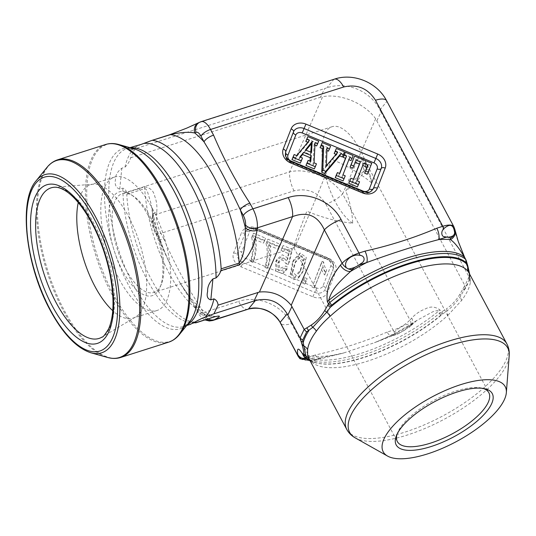 <?xml version="1.0" encoding="UTF-8"?>
<svg xmlns="http://www.w3.org/2000/svg" width="536" height="536" viewBox="0 0 536 536"><rect width="100%" height="100%" fill="white"/><g stroke="black" fill="none" stroke-linecap="round" stroke-linejoin="round"><path stroke-width="0.4" stroke-dasharray="2.68 2.01" d="M309.46 359.468A8.643 8.033 -33 0 0 309.138 358.919L309.46 359.468A90.765 33.366 151.9 0 0 367.274 361.251A90.765 33.366 151.9 0 0 447.902 315.302A8.643 4.623 -132.6 0 1 446.749 311.115C452.237 306.907 456.893 301.855 460.732 295.959L468.591 281.635M469.663 274.197L469.536 278.472L468.605 281.594L469.663 277.266L469.583 274.05M310.13 360.822A93.82 34.492 151.9 0 0 316.488 362.986A93.82 34.492 151.9 0 0 440.297 315.657L446.749 311.115A4.322 3.022 56.6 0 0 446.535 308.669L439.688 313.218A95.086 34.961 -28.1 0 1 303.986 356.514L303.644 355.924M441.048 315.114A4.322 3.062 59.5 0 0 441.088 312.079L439.915 309.888C435.071 306.438 430.127 306.163 425.102 309.051C420.204 310.84 415.742 313.841 411.715 318.069L409.96 319.972L342.651 193.911L375.656 118.771L464.833 285.46L459.982 294.083C456.257 300.361 451.774 305.225 446.535 308.669M465.275 288.234L464.833 285.46M376.875 120.727L381.016 112.071L468.973 276.804L469.174 280.08M381.016 112.071L379.89 109.914C370.651 90.979 346.544 80.929 326.906 87.824L324.628 88.567L320.495 97.224L322.672 96.681L289.668 171.822L156.512 214.306L156.767 211.78A8.643 5.668 5.7 0 0 152.432 216.042M416.82 320.441L409.919 326.665L410.864 324.937C409.464 321.928 397.967 327.911 394.402 332.092L392.982 334.632L393.632 335.107L395.843 334.712L398.529 333.647L410.087 326.478A8.643 5.528 -137.3 0 1 409.986 326.598A8.643 5.528 -137.3 0 1 407.414 327.831L409.169 325.928L416.767 320.474L432.626 311.851L435.132 310.927L437.919 310.625L439.688 313.218A4.322 1.943 50.4 0 1 440.297 315.657M411.715 318.069A8.643 5.528 -137.3 0 1 411.789 324.642M411.735 324.695A8.643 5.528 -137.3 0 1 409.169 325.928A103.729 38.136 -28.1 0 1 393.022 334.833L399.019 332.923A8.643 3.591 72.3 0 1 398.529 333.647M394.402 332.092A8.643 3.591 72.3 0 1 393.163 330.156L387.166 332.072A8.643 3.591 -107.7 0 0 391.809 335.992M395.816 334.719L391.863 335.978A8.643 3.591 -107.7 0 0 393.022 334.833L374.537 342.645M309.091 360.413L314.692 360.386L316.421 359.911L315.148 359.422L304.602 358.463L299.966 358.738M387.166 332.072C364.252 341.787 340.3 349.432 315.322 354.993A8.643 3.591 -107.7 0 0 319.965 358.912M316.072 360.159L320.019 358.899A8.643 3.591 -107.7 0 0 321.178 357.753L343.556 352.976M306.217 358.664A8.643 7.986 -10.8 0 0 309.265 357.8L309.507 359.066A8.643 3.176 151.9 0 0 315.181 359.669L321.178 357.753A103.729 38.136 -28.1 0 1 309.265 357.8L302.693 353.371M379.89 109.914L386.845 101.445L454.153 227.505L454.394 228.772A8.643 7.986 169.2 0 1 455.138 230.882M465.503 259.21L465.965 260.014A4.322 3.511 162.9 0 1 466.226 260.61M150.408 217.1A51.865 21.554 72.3 0 1 161.403 284.026A51.865 21.554 72.3 0 1 153.765 292.475A51.865 21.554 72.3 0 1 117.464 249.615A51.865 21.554 72.3 0 1 122.235 193.657A51.865 21.554 72.3 0 1 133.357 196.122A51.865 21.554 72.3 0 1 150.408 217.1M352.728 223.21A51.865 21.554 72.3 0 1 324.24 171.098A51.865 21.554 72.3 0 1 332.092 126.704A51.865 21.554 72.3 0 1 360.266 150.154A51.865 21.554 72.3 0 1 371.877 183.138C369.673 175.105 366.276 166.582 361.673 157.564C361.86 160.8 362.705 165.249 364.212 170.897C357.385 176.377 351.221 183.057 345.72 190.943C349.787 201.127 352.125 211.881 352.728 223.21C338.31 221.857 323.02 217.851 306.86 211.197C298.123 233.656 293.782 245.83 293.842 247.726L293.922 247.759C294.947 248.778 316.541 198.153 331.677 159.272C347.77 166.066 361.17 174.019 371.877 183.138M304.562 277.554L303.282 280.837L305.875 281.923L307.161 278.64L304.562 277.554L303.282 280.837M298.907 276.65L303.269 270.66L306.317 257.434L300.18 253.032L293.654 259.806L290.834 274.358L294.298 277.527L298.907 276.65L297.875 278.814L302.237 272.824L305.286 259.598L299.148 255.196L292.623 261.97L289.802 276.522L293.259 279.692L297.875 278.814M323.67 261.943L322.203 261.327L312.997 284.884L315.275 285.835L322.444 267.484L325.654 272.851L326.739 270.07C324.736 267.25 323.711 264.536 323.67 261.943L322.639 264.107L321.165 263.491L322.203 261.327M268.342 266.271C270.801 258.915 271.29 251.216 269.809 243.17L278.908 246.962L279.986 244.195L267.966 239.183L267.089 241.421C268.891 248.114 268.529 256.067 265.997 265.293L268.342 266.271L267.31 268.435C269.762 261.079 270.251 253.374 268.777 245.334L269.809 243.17M287.993 258.091L282.351 254.774L276.697 259.458L276.71 269.199L284.234 271.276L287.919 267.283L285.628 266.03L279.598 268.57L278.948 260.891L283.631 257.655L287.169 261.635L289.447 262.171L292.361 249.367L283.122 245.515L282.043 248.269L289.46 251.364L287.993 258.091L286.961 260.255L281.32 256.938L275.665 261.615L275.678 271.363L283.202 273.44L286.887 269.447L287.919 267.283M253.917 260.255C256.369 252.898 256.858 245.2 255.384 237.153L264.476 240.945L265.555 238.178L253.535 233.167L252.664 235.405C254.466 242.098 254.098 250.051 251.572 259.277L253.917 260.255L252.878 262.419C255.337 255.062 255.826 247.364 254.345 239.317L255.384 237.153M339.576 173.476L338.705 175.708L336.407 174.749M351.02 160.586L352.159 157.685L344.347 154.428M343.08 180.913L344.219 178.006L341.908 177.048L348.876 159.695M307.101 162.535L309.741 163.634L309.942 161.122M300.455 157.169L298.894 159.112L301.473 160.19L300.334 163.091M293.105 156.7L295.671 157.765L308.388 142.489L307.818 142.248M306.833 138.784L317.687 143.306L316.655 145.933M314.934 145.216L314.022 144.834L313.037 165.008L315.423 165.999L314.284 168.907M328.421 151.165L329.553 148.258L321.178 144.767M336.045 154.341L336.635 154.589L325.272 167.989L325.962 150.14L326.9 150.529M342.31 156.954L343.449 154.053L335.295 150.65M353.452 179.265L352.581 181.496L349.861 180.364M352.688 168.183L355.167 162.314M367.26 174.254L370.711 165.416L353.512 158.247M357.412 186.89L358.55 183.982L355.783 182.83L362.751 165.477M192.92 323.201L190.38 324.347M133.631 146.469L130.657 149.718L133.792 148.713C135.441 148.371 135.776 148.512 134.791 149.129L130.657 157.785C129.685 161.256 127.782 164.391 124.962 167.192L121.826 168.197C117.491 171.487 115.374 175.279 115.488 179.56C114.469 184.438 115.883 187.634 119.729 189.154L122.865 188.156C124.928 188.779 126.128 190.287 126.469 192.665L126.751 194.367L144.727 188.632L146.02 189.114L147.44 191.553L150.911 203.157L153.537 219.351L153.289 221.877A8.643 3.591 -107.7 0 0 155.48 231.391L158.515 237.059L168.123 259.987M130.657 157.785L320.495 97.224M133.558 151.206L135.112 148.794L324.628 88.567M194.454 322.706A95.086 39.51 72.3 0 1 188.203 320.809A95.086 39.51 72.3 0 1 126.751 194.367M315.322 354.993L309.332 356.902L291.51 323.536A17.286 6.358 -28.1 0 1 280.415 323.054M247.893 309.265A17.286 7.182 72.3 0 1 238.527 301.446L203.285 312.689L200.25 307.014A8.643 3.176 -28.1 0 1 194.715 306.8M294.063 190.843A17.286 7.182 72.3 0 1 289.668 171.822C307.972 167.654 332.079 177.704 342.651 193.911A17.286 6.358 -28.1 0 1 325.855 204.095C318.203 192.143 307.604 187.727 294.063 190.843L160.907 233.328A17.286 7.182 72.3 0 1 156.512 214.306A8.643 5.668 5.7 0 0 152.184 218.574A8.643 5.668 5.7 0 0 153.289 221.877M375.656 118.771C364.748 103.327 340.641 93.277 322.672 96.681M386.603 100.755A17.286 6.358 151.9 0 1 386.845 101.445C377.532 82.598 353.432 72.548 333.861 79.355A17.286 7.182 72.3 0 1 334.31 79.174M343.804 352.923L374.068 342.839M304.83 357.566A4.322 3.98 130.9 0 1 303.986 356.514L302.679 353.365C308.924 357.405 326.357 357.559 343.569 353.03M208.122 318.913A8.643 7.846 -116.9 0 1 204.035 313.929L213.475 316.2L214.125 316.776L195.345 322.833M168.25 260.288L179.466 281.97M179.58 282.164L194.829 305.078L197.858 310.753A8.643 3.591 -107.7 0 0 202.775 314.565L204.035 313.929A103.729 43.108 72.3 0 1 194.829 305.078A8.643 3.176 -28.1 0 0 194.695 306.76L199.245 314.9L202.963 318.752L204.946 319.932M152.043 140.378L169.637 134.77C183.614 129.618 193.556 125.525 199.446 122.476A8.643 7.846 63.1 0 0 198.387 122.912M200.25 307.014C186.005 285.098 173.899 262.432 163.936 239.002A8.643 3.176 -28.1 0 1 158.401 238.781M168.016 259.88L158.381 238.741A8.643 3.176 -28.1 0 1 158.515 237.059A103.729 43.108 72.3 0 1 153.537 219.351A8.643 5.668 5.7 0 1 152.425 216.102L152.177 218.628C151.849 223.579 152.901 228.396 155.346 233.073A8.643 3.176 -28.1 0 1 155.48 231.391M310.706 152.157L310.485 154.656L304.435 152.137L305.982 150.187M305.473 149.973L304.435 152.137M310.485 154.656L311.517 152.492M310.78 161.47L309.741 163.634M299.925 156.948L298.894 159.112M302.505 158.026L301.473 160.19M296.703 155.601L295.671 157.765M309.419 140.325L308.388 142.489M318.719 141.149L317.687 143.306M315.054 142.67L314.022 144.834M314.076 162.844L313.037 165.008M316.454 163.842L315.423 165.999M329.553 148.258L330.591 146.094M325.962 150.14L327 147.976M325.272 167.989L326.31 165.825M336.635 154.589L337.667 152.425M343.449 154.053L344.481 151.889M338.705 175.708L339.737 173.543M352.159 157.685L353.19 155.52M348.715 159.627L349.747 157.463M341.908 177.048L342.946 174.883M345.251 175.841L344.219 178.006M352.581 181.496L353.613 179.332M355.006 162.247L356.038 160.083M370.711 165.416L371.75 163.252M362.591 165.41L363.622 163.246M355.783 182.83L356.815 180.666M358.55 183.982L359.582 181.818M268.777 245.334L277.869 249.126L278.908 246.962M277.869 249.126L279.986 244.195M278.955 246.359L266.935 241.347L267.966 239.183M266.935 241.347L266.057 243.585L267.089 241.421M266.057 243.585C267.859 250.279 267.491 258.231 264.965 267.457L265.997 265.293M264.965 267.457L267.31 268.435M286.887 269.447L284.596 268.194L285.628 266.03M284.596 268.194L278.566 270.734L277.909 263.055L282.599 259.819L286.137 263.792L287.169 261.635M286.137 263.792L288.415 264.335L289.447 262.171M288.415 264.335L291.323 251.531L292.361 249.367M291.323 251.531L282.09 247.679L283.122 245.515M282.09 247.679L281.011 250.433L282.043 248.269M281.011 250.433L288.422 253.528L289.46 251.364M288.422 253.528L286.961 260.255M321.165 263.491L312.997 284.884M311.959 287.048L314.243 288L315.275 285.835M314.243 288L322.444 267.484M321.412 269.648L324.622 275.015L325.654 272.851M324.622 275.015L326.739 270.07M325.707 272.234C323.704 269.414 322.679 266.7 322.639 264.107M304.046 258.486L300.763 270.077L295.758 275.156L292.777 271.933L296.06 260.63L301.038 255.551L304.046 258.486L303.014 260.65L299.731 272.241L294.726 277.32L291.738 274.097L295.028 262.794L300.006 257.716L303.014 260.65M302.244 283.001L304.843 284.087L305.875 281.923M304.843 284.087L307.161 278.64M306.13 280.797L303.53 279.718M254.345 239.317L263.444 243.11L264.476 240.945M263.444 243.11L265.555 238.178M264.523 240.342L252.503 235.331L253.535 233.167M252.503 235.331L251.625 237.569L252.664 235.405M251.625 237.569C253.428 244.262 253.066 252.215 250.533 261.441L251.572 259.277M250.533 261.441L252.878 262.419M78.249 202.541A70.015 29.098 72.3 0 1 90.45 184.739A70.015 29.098 72.3 0 1 93.237 184.196A70.015 29.098 72.3 0 1 128.479 216.397A70.015 29.098 72.3 0 1 135.601 316.977A70.015 29.098 72.3 0 1 133.008 318.15A70.015 29.098 72.3 0 1 112.754 310.706M152.505 208.732A70.015 29.098 72.3 0 1 157.035 310.485A70.015 29.098 72.3 0 1 108.031 252.624A70.015 29.098 72.3 0 1 114.469 177.074A70.015 29.098 72.3 0 1 152.505 208.732M148.78 216.517A54.458 22.633 72.3 0 1 160.324 286.787A54.458 22.633 72.3 0 1 114.195 250.66A54.458 22.633 72.3 0 1 130.878 194.488A54.458 22.633 72.3 0 1 148.78 216.517M397.015 434.321A51.865 19.068 -28.1 0 1 397.504 432.907A51.865 19.068 -28.1 0 1 455.493 391.153A51.865 19.068 -28.1 0 1 481.556 388.031A51.865 19.068 -28.1 0 1 483.003 388.406M361.673 157.564A51.865 19.068 -28.1 0 1 365.023 160.807A51.865 19.068 -28.1 0 1 364.212 170.897A51.865 19.068 -28.1 0 1 345.72 190.943M447.902 315.302L461.63 300.421A90.765 33.366 151.9 0 0 470.407 282.057L470.173 276.181L469.047 273.045M442.14 311.436A4.322 3.042 58.2 0 1 442.14 314.451A93.297 34.297 -28.1 0 1 317.104 363.127C311.617 361.365 308.957 359.964 309.138 358.919A8.643 8.033 -33 0 0 309.038 358.765M461.63 300.421A8.643 6.318 -143.1 0 1 460.732 295.959A4.322 2.399 30.8 0 0 459.982 294.083M470.407 282.057A8.643 7.772 -172.2 0 1 469.596 277.675A8.643 7.772 -172.2 0 1 469.663 277.266A4.322 4.228 -175.8 0 0 469.724 276.797M454.394 228.772C455.419 234.701 458.883 244.389 464.799 257.829L466.26 260.972A4.322 3.551 163.2 0 1 466.528 261.595M466.26 260.972L467.446 264.918C468.812 269.568 469.429 272.804 469.288 274.62L469.127 276.04A4.322 4.241 -172.4 0 1 469.315 279.383A93.297 34.297 -28.1 0 1 468.297 282.398A93.297 34.297 -28.1 0 1 463.74 291.035A4.322 2.352 29.6 0 0 463.03 288.797M310.197 360.949L317.104 363.127A93.297 34.297 -28.1 0 1 309.989 360.547M469.027 276.911L464.893 285.561M469.127 276.04L468.973 276.804M302.592 354.088A8.643 3.176 151.9 0 0 302.88 354.437A95.086 34.961 151.9 0 0 438.582 311.141A8.643 3.176 -28.1 0 0 439.915 309.888M325.855 204.095L393.163 330.156A17.286 6.358 -28.1 0 0 409.96 319.972A8.643 5.528 -137.3 0 1 410.864 324.937M399.019 332.923A8.643 3.176 151.9 0 0 407.414 327.831M314.692 360.386A8.643 3.591 -107.7 0 0 315.181 359.669M298.23 356.42A17.286 6.358 -28.1 0 0 309.332 356.902A8.643 3.591 -107.7 0 0 310.565 358.839M307.785 359.69A8.643 7.986 -10.8 0 0 309.507 359.066M357.566 265.755A8.643 3.176 151.9 0 0 355.837 266.727M453.898 226.782A17.286 6.358 -28.1 0 1 454.153 227.505A8.643 7.986 169.2 0 1 454.903 229.622M464.799 257.829A8.643 3.176 151.9 0 0 464.678 257.481M249.515 231.914A5.186 4.315 -154.5 0 1 255.866 229.884L327.637 259.806L328.139 258.345L327.851 258.855L256.087 228.932A8.643 7.189 25.5 0 0 245.669 231.914A8.643 7.189 25.5 0 0 245.495 232.316L237.636 252.429A3.457 1.916 21.3 0 1 241.656 252.027L249.515 231.914A3.457 1.916 -158.7 0 0 245.495 232.316A3.457 1.916 21.3 0 1 241.481 232.718L233.622 252.831A12.1 10.07 25.5 0 0 241.12 266.868L312.883 296.79A12.1 10.07 25.5 0 0 327.71 292.06L335.57 271.946A12.1 10.07 25.5 0 0 328.072 257.903L256.309 227.988A12.1 10.07 25.5 0 0 241.481 232.718M233.622 252.831A3.457 1.916 -158.7 0 0 237.636 252.429A8.643 7.189 25.5 0 0 242.996 262.452L314.759 292.375L316.635 287.966A5.186 4.315 25.5 0 0 322.987 285.936L330.846 265.822A5.186 4.315 25.5 0 0 327.637 259.806M316.635 287.966L244.865 258.044A5.186 4.315 -154.5 0 1 241.656 252.027M163.936 239.002L160.907 233.328A8.643 3.176 -28.1 0 1 155.346 233.073L158.381 238.741M291.51 323.536C281.983 304.95 257.876 294.901 238.527 301.446M195.667 321.613L191.54 323.637M119.729 189.154L121.826 168.197M156.767 211.78C157.236 206.065 156.566 200.913 154.75 196.33C153.644 190.89 150.315 187.727 144.754 186.83L126.469 192.665M130.657 149.718L141.115 144.419M199.446 122.476L333.861 79.355L326.906 87.824M144.754 186.83A8.643 3.591 -107.7 0 0 144.727 188.632A95.086 39.51 -107.7 0 0 213.321 317.098A8.643 3.591 72.3 0 0 214.005 317.037M255.866 229.884L256.309 227.988M241.12 266.868L244.865 258.044M330.846 265.822A3.457 1.916 21.3 0 1 333.238 268.811A3.457 1.916 21.3 0 1 333.211 268.884A8.643 7.189 25.5 0 0 327.851 258.855L328.072 257.903M312.883 296.79L314.759 292.375A8.643 7.189 25.5 0 0 325.178 289.4A8.643 7.189 25.5 0 0 325.352 288.998A3.457 1.916 -158.7 0 0 325.379 288.924A3.457 1.916 -158.7 0 0 322.987 285.936M327.71 292.06A3.457 1.916 21.3 0 1 325.319 289.065A3.457 1.916 21.3 0 1 325.352 288.998L333.211 268.884A3.457 1.916 -158.7 0 0 333.178 268.958A3.457 1.916 -158.7 0 0 335.57 271.946M285.534 152.298A3.457 1.916 21.3 0 1 285.588 152.103A3.457 1.916 21.3 0 1 285.621 152.036L285.675 151.889M291.195 161.108L290.974 162.06A8.643 7.189 -154.5 0 1 285.621 152.036M293.654 131.521L285.588 152.103C284.348 156.68 286.05 160.17 290.693 162.569L362.457 192.491C367.227 194.065 370.798 192.9 373.157 189.007A8.643 7.189 -154.5 0 1 362.738 191.982L362.825 191.386M363.019 191.473L362.738 191.982L290.974 162.06L291.256 161.55M212.671 320.508A17.286 7.182 72.3 0 1 203.285 312.689A8.643 3.176 -28.1 0 1 197.744 312.475A8.643 3.176 -28.1 0 1 197.858 310.753M199.647 122.268A8.643 7.846 63.1 0 1 200.705 121.84A17.286 7.182 72.3 0 1 201.154 121.652M206.608 319.402A8.643 7.846 -116.9 0 1 202.775 314.565M283.202 273.44L284.234 271.276M291.738 274.097L292.777 271.933M299.148 255.196L300.18 253.032M124.962 167.192A93.358 38.793 72.3 0 1 133.792 148.713M194.675 322.639A93.358 38.793 72.3 0 1 147.125 279.765A93.358 38.793 72.3 0 1 122.865 188.156M187.198 324.896A93.358 38.793 72.3 0 1 183.734 326.464A93.358 38.793 72.3 0 1 118.402 249.314A93.358 38.793 72.3 0 1 126.985 148.586A93.358 38.793 72.3 0 1 130.717 147.862M186.689 325.526L183.734 326.464L189.195 322.424A94.517 39.275 72.3 0 1 114.201 250.66A94.517 39.275 72.3 0 1 133.779 148.72L126.985 148.586L129.94 147.641M179.413 334.524A103.381 42.96 72.3 0 1 113.572 294.72A103.381 42.96 72.3 0 1 86.792 188.598A103.381 42.96 72.3 0 1 118.798 144.519M105.659 144.506A103.729 43.108 -107.7 0 0 96.118 256.429A103.729 43.108 -107.7 0 0 168.713 342.149M120.694 357.465A103.729 43.108 72.3 0 1 48.099 271.745A103.729 43.108 72.3 0 1 57.64 159.822M90.852 352.768A93.499 38.853 72.3 0 1 50.84 310.538A93.499 38.853 72.3 0 1 36.033 180.927M46.934 167.446A103.381 42.96 -107.7 0 0 47.114 272.06A103.381 42.96 -107.7 0 0 107.555 357.452M135.601 316.977L101.987 337.097A79.013 32.837 -107.7 0 0 93.954 223.592A79.013 32.837 -107.7 0 0 54.183 187.258L93.237 184.196M355.288 437.905A89.606 32.944 151.9 0 0 444.217 419.246A89.606 32.944 151.9 0 0 509.2 355.723M506.875 343.884A90.765 33.366 -28.1 0 1 442.528 416.077A90.765 33.366 -28.1 0 1 346.745 429.39M467.446 264.918A4.322 3.605 163.6 0 1 467.714 265.561M469.288 274.62A4.322 4.228 -175.8 0 1 469.724 276.79M469.04 273.038L469.596 277.675L468.678 281.42M332.092 126.704L122.235 193.657M293.922 247.759L153.765 292.475M256.369 228.423C251.598 226.855 248.034 228.014 245.669 231.914C247.223 229.897 248.382 228.939 249.166 229.026C249.3 228.39 251.518 228.53 255.806 229.448L327.57 259.364C331.885 262.446 333.72 264.228 333.07 264.717C333.58 265.333 333.613 266.747 333.178 268.958L325.379 288.924L333.238 268.811C334.484 264.235 332.782 260.751 328.139 258.345L256.369 228.423M416.774 320.481C403.307 329.158 389.237 336.568 374.563 342.705M216.015 316.488L213.455 316.2C203.486 313.332 192.183 301.989 179.553 282.184M168.07 260.007C160.787 243.465 155.467 226.386 152.097 208.772M194.695 306.76L179.64 282.318M152.425 216.102C152.693 214.4 152.586 211.941 152.097 208.732M391.863 335.978L374.637 342.672M343.415 353.063L320.019 358.899M302.686 353.378L301.694 352.614M278.948 260.891L277.909 263.055M276.697 259.458L275.665 261.615M300.763 270.077L299.731 272.241M303.269 270.66L302.237 272.824M293.654 259.806L292.623 261.97M296.06 260.63L295.028 262.794M199.057 319.644L190.079 324.186M188.203 320.809L195.814 322.37M114.469 177.074L90.45 184.739M157.035 310.485L133.008 318.15M133.357 196.122L130.878 194.488M161.403 284.026L160.324 286.787M397.504 432.907L396.365 435.822M481.556 388.031L484.618 388.701M293.842 247.726L397.33 441.543M365.023 160.807L488.832 392.687"/><path stroke-width="0.8" d="M469.583 274.05L467.747 267.183L465.771 262.365A93.82 34.492 151.9 0 0 331.871 305.078L326.779 312.16L312.796 327.315L306.599 331.945L302.699 340.099L306.404 358.37A93.82 34.492 151.9 0 0 310.13 360.822M186.689 325.526L190.38 324.347L201.998 318.344L213.958 313.788L218.092 305.138L259.424 292.046C272.141 290.807 282.74 295.222 291.216 305.299L304.18 329.379L306.92 327.791A4.322 3.042 58.2 0 0 308.89 330.558A93.297 34.297 -28.1 0 0 303.316 342.216A4.322 3.551 163.2 0 1 300.823 340.541L300.046 338.028L304.18 329.379M291.953 306.471L287.812 315.128L300.046 338.028M287.812 315.128L287.142 313.828L280.154 322.33L297.976 355.696L297.735 354.437A8.643 7.986 -10.8 0 0 306.217 358.664M194.454 322.706A95.086 39.51 72.3 0 0 195.345 322.833L214.226 316.95C223.11 314.619 218.695 317.319 214.38 319.684L248.369 309.078C261.689 306.224 272.288 310.639 280.154 322.33A17.286 6.358 -28.1 0 0 280.402 323.02L298.217 356.393L299.966 358.738L309.091 360.413M303.986 356.514L303.852 354.182C303.992 352.373 303.383 349.137 302.009 344.487L300.823 340.541M306.92 327.791L311.309 325.017C316.555 321.573 321.037 316.716 324.762 310.431L328.521 303.865L329.801 302.505A95.086 34.961 -28.1 0 1 465.503 259.21L465.965 260.014M348.588 268.978L346.357 267.799C342.477 260.925 353.097 253.287 360.011 255.384C364.936 255.618 365.606 261.347 361.023 263.457C357.331 266.519 353.184 268.355 348.588 268.978A8.643 5.528 42.7 0 0 352.286 269.561L350.531 271.457C341.894 279.531 331.811 288.187 328.695 300.428L329.801 302.505A4.322 1.943 50.4 0 0 331.871 305.078M331.235 305.835A4.322 2.318 28.6 0 1 328.521 303.865L327.355 301.681C325.252 286.66 333.586 273.923 340.414 265.132A8.643 5.528 42.7 0 0 350.531 271.457A103.729 38.136 -28.1 0 1 366.678 262.553L360.688 264.462A8.643 3.176 151.9 0 0 357.566 265.755M340.414 265.132L342.169 263.23A17.286 6.358 -28.1 0 1 358.966 253.046L364.962 251.136A8.643 3.591 72.3 0 1 366.678 262.553C392.647 253.052 416.599 245.414 438.522 239.632A103.729 38.136 -28.1 0 1 450.434 239.585L450.193 238.319A8.643 3.176 151.9 0 0 444.518 237.723L438.522 239.632A8.643 3.591 72.3 0 0 436.807 228.215L442.796 226.299A8.643 3.591 72.3 0 1 443.842 228.644C450.213 223.09 453.825 224.624 454.689 233.24L453.577 235.485C450.783 237.147 447.875 237.555 444.853 236.711C441.45 237.173 440.579 231.512 443.842 228.644M455.165 231.003A8.643 7.986 169.2 0 1 450.434 239.585C454.736 242.574 459.392 248.423 464.397 257.133A95.086 34.961 151.9 0 0 328.695 300.428A8.643 3.176 -28.1 0 0 327.355 301.681M336.407 174.749L335.268 177.657L343.08 180.913L345.251 175.841L342.946 174.883L349.747 157.463L352.058 158.428L353.19 155.52L345.378 152.264L344.246 155.165L346.544 156.13L339.737 173.543L337.439 172.585L336.407 174.749M345.378 152.264L343.208 157.329L345.512 158.288L339.576 173.476M348.715 159.627L351.02 160.586L352.058 158.428M309.942 161.122L310.21 157.711L302.579 154.529L300.455 157.169M317.694 143.769L315.054 142.67L314.076 162.844L316.454 163.842L315.322 166.743L307.001 163.279L308.14 160.371L310.78 161.47L311.249 155.547L303.611 152.365L299.925 156.948L302.505 158.026L300.334 163.091L291.966 159.607L294.137 154.536L296.703 155.601L309.419 140.325L306.84 139.246L305.808 141.41L307.865 136.62L318.719 141.149L316.655 145.933L314.934 145.216M308.388 142.489L305.808 141.41M315.322 166.743L314.284 168.907L305.969 165.443L308.14 160.371M324.709 173.523L325.741 171.359L322.793 170.133L323.704 146.603L321.071 145.511L322.21 142.603L320.039 147.675L322.665 148.767L321.761 172.297L324.709 173.523L339.73 155.882L342.31 156.954L344.481 151.889L336.327 148.485L334.163 153.557L336.635 154.589M326.9 150.529L328.421 151.165L329.452 149.001L327 147.976L326.31 165.825L337.667 152.425L335.194 151.393L336.327 148.485M355.006 162.247L359.388 164.076L360.42 161.912L353.613 179.332L350.892 178.2L348.722 183.265L357.412 186.89L359.582 181.818L356.815 180.666L363.622 163.246L367.991 165.068L365.673 170.997L368.292 172.096L371.75 163.252L354.551 156.083L350.062 167.085L352.688 168.183L353.72 166.019L351.093 164.921L354.551 156.083M359.388 164.076L353.452 179.265M362.591 165.41L366.959 167.232L364.641 173.161L367.26 174.254L368.292 172.096M195.814 322.344L195.941 322.779C196.625 322.324 196.203 322.277 194.675 322.639L192.92 323.201M206.608 319.402A8.643 7.846 -116.9 0 0 213.12 320.32A17.286 7.182 72.3 0 1 212.671 320.508L247.92 309.259A17.286 7.182 72.3 0 0 248.369 309.078L255.35 300.575L253.984 301.018L258.118 292.368M213.958 313.788L253.984 301.018M198.307 122.952A8.643 7.846 63.1 0 0 194.803 133.008C188.846 131.722 180.759 132.265 170.542 134.616L151.346 140.606L141.115 144.419L129.94 147.641M218.092 305.138C217.77 302.083 216.39 299.986 213.958 298.86L210.829 299.859C207.539 299.001 206.467 296.227 207.62 291.537C207.385 287.062 209.154 282.847 212.919 278.901L216.055 277.903C218.387 275.873 219.974 273.481 220.825 270.72L221.16 268.824L239.136 263.089C245.843 252.329 245.321 239.264 245.307 227.586L245.555 225.06A8.643 3.591 -107.7 0 0 243.357 215.552L240.329 209.878C228.497 184.685 216.39 162.013 204.015 141.859L200.987 136.184A8.643 3.591 -107.7 0 0 196.062 132.372L194.803 133.008A103.729 43.108 72.3 0 1 204.015 141.859A8.643 3.176 151.9 0 1 213.569 135.146C223.472 158.448 235.572 181.114 249.89 203.157A8.643 3.176 151.9 0 0 240.329 209.878A103.729 43.108 72.3 0 1 245.307 227.586A8.643 5.668 -174.3 0 0 257.059 230.38C255.056 241.234 251.243 255.773 239.11 264.885L220.825 270.72M152.566 140.352A95.086 39.51 72.3 0 1 221.16 268.824M255.35 300.575C269.065 297.245 279.665 301.661 287.142 313.828M259.424 292.046L292.562 216.611C307.141 211.117 317.741 215.532 324.347 229.864A17.286 6.358 -28.1 0 1 341.151 219.68L358.966 253.046A8.643 3.591 72.3 0 1 360.011 255.384M249.89 203.157L252.918 208.832A17.286 7.182 72.3 0 1 257.314 227.854L292.562 216.611A17.286 7.182 -107.7 0 0 288.167 197.59C307.517 191.044 331.617 201.094 341.151 219.68M334.33 79.167A17.286 7.182 72.3 0 1 343.697 86.986L210.541 129.471L213.569 135.146M386.59 100.728A17.286 6.358 151.9 0 0 375.488 100.245L442.796 226.299A17.286 6.358 -28.1 0 1 453.898 226.782M151.708 140.466L152.043 140.378M214.38 319.684A8.643 7.846 -116.9 0 1 208.122 318.913M311.517 152.492L305.473 149.973L312.2 141.477L311.517 152.492M305.982 150.187L311.456 143.762L310.706 152.157M311.456 143.762L312.488 141.605M311.161 143.641L312.2 141.477M311.249 155.547L310.21 157.711M303.611 152.365L302.579 154.529M301.373 160.927L293.004 157.443L291.966 159.607M293.004 157.443L294.137 154.536M306.84 139.246L307.865 136.62M307.001 163.279L305.969 165.443M321.761 172.297L322.793 170.133M322.665 148.767L323.704 146.603M320.039 147.675L321.071 145.511M322.21 142.603L330.591 146.094L329.452 149.001M334.163 153.557L335.194 151.393M339.73 155.882L340.762 153.718L343.348 154.79M325.741 171.359L340.762 153.718M345.512 158.288L346.544 156.13M343.208 157.329L344.246 155.165M335.268 177.657L336.3 175.493L344.112 178.749M337.439 172.585L336.3 175.493M360.42 161.912L356.038 160.083L353.72 166.019M350.062 167.085L351.093 164.921M364.641 173.161L365.673 170.997M366.959 167.232L367.991 165.068M348.722 183.265L349.76 181.101L358.45 184.726M350.892 178.2L349.76 181.101M112.754 310.706A70.015 29.098 72.3 0 1 78.249 202.541M460.766 384.627A69.151 25.427 -28.1 0 1 506.346 392.654A69.151 25.427 -28.1 0 1 456.196 441.671A69.151 25.427 -28.1 0 1 387.562 456.076A69.151 25.427 -28.1 0 1 396.995 421.845A69.151 25.427 -28.1 0 1 460.766 384.627M457.248 391.983A54.458 20.02 -28.1 0 1 484.618 388.701A54.458 20.02 -28.1 0 1 453.65 436.907A54.458 20.02 -28.1 0 1 396.365 435.822A54.458 20.02 -28.1 0 1 457.248 391.983M483.003 388.406A51.865 19.068 -28.1 0 1 488.832 392.687A51.865 19.068 -28.1 0 1 452.062 433.939A51.865 19.068 -28.1 0 1 397.33 441.543A51.865 19.068 -28.1 0 1 397.015 434.321M469.04 273.038L468.524 272.161A90.765 33.366 151.9 0 0 410.71 270.379A90.765 33.366 151.9 0 0 330.082 316.327C324.474 321.225 319.898 326.183 316.354 331.208A90.765 33.366 151.9 0 0 307.577 349.566L307.644 355.127L308.917 358.544M302.009 344.487A4.322 3.605 163.6 0 0 303.858 346.008A8.643 7.772 -172.2 0 1 307.577 349.566M309.038 358.765A8.643 8.033 -33 0 0 305.781 356.092A4.322 4.228 -175.8 0 1 303.852 354.182M311.309 325.017A4.322 3.022 56.6 0 0 312.796 327.315A8.643 6.318 -143.1 0 1 316.354 331.208M324.762 310.431A4.322 2.399 30.8 0 0 326.779 312.16A8.643 4.623 -132.6 0 1 330.082 316.327M466.039 262.828A4.322 3.511 162.9 0 0 466.226 260.61L467.714 265.555A4.322 3.605 163.6 0 1 467.747 267.183A8.643 8.033 -33 0 0 468.524 272.161M302.699 340.099L300.106 338.136M304.24 329.486L306.599 331.945M327.811 305.145A4.322 2.352 29.6 0 0 330.484 307.148A93.297 34.297 -28.1 0 1 466.347 263.806A4.322 3.551 163.2 0 0 466.528 261.595M309.989 360.547A93.297 34.297 -28.1 0 1 306.284 357.793A4.322 4.241 -172.4 0 1 303.691 355.609M306.244 358.122A4.322 4.255 -169.4 0 1 303.644 355.924L302.471 353.74A8.643 3.176 151.9 0 0 302.592 354.088L303.738 356.219M346.357 267.799A8.643 5.528 42.7 0 1 342.169 263.23L324.347 229.864L291.216 305.299M297.735 354.437C297.205 350.055 297.132 345.479 302.471 353.74M465.771 262.365A4.322 3.98 130.9 0 0 465.503 259.21L464.397 257.133A8.643 3.176 151.9 0 1 464.678 257.481L465.818 259.618M298.23 356.42A17.286 6.358 -28.1 0 1 297.976 355.696A8.643 7.986 -10.8 0 0 302.532 359.502M305.098 359.978A8.643 7.986 -10.8 0 0 307.785 359.69M361.023 263.457A8.643 3.591 72.3 0 1 360.688 264.462M355.837 266.727A8.643 3.176 151.9 0 0 352.286 269.561M444.853 236.711A8.643 3.591 72.3 0 1 444.518 237.723M464.678 257.481L458.206 241.314L454.903 229.616A8.643 7.986 169.2 0 1 454.689 233.24M453.577 235.485A8.643 7.986 169.2 0 1 450.193 238.319M293.527 131.796A8.643 7.189 -154.5 0 1 293.654 131.521A8.643 7.189 -154.5 0 1 304.073 128.54L375.837 158.462A8.643 7.189 -154.5 0 1 381.19 168.492L373.331 188.605A3.457 1.916 21.3 0 1 369.317 189L377.177 168.894A5.186 4.315 25.5 0 0 373.961 162.877L302.197 132.955A5.186 4.315 25.5 0 0 295.839 134.985L287.979 155.092A3.457 1.916 21.3 0 1 285.534 152.298M369.317 189A5.186 4.315 -154.5 0 1 362.959 191.03L291.195 161.108A5.186 4.315 -154.5 0 1 287.979 155.092M305.949 124.131L377.713 154.046A12.1 10.07 -154.5 0 1 385.21 168.09L377.351 188.203A12.1 10.07 -154.5 0 1 362.517 192.933L290.753 163.011A12.1 10.07 -154.5 0 1 283.256 148.975L291.115 128.861A12.1 10.07 -154.5 0 1 305.949 124.131L302.197 132.955M243.357 215.552A8.643 3.176 -28.1 0 1 252.918 208.832L288.167 197.59M364.962 251.136C390.074 245.528 414.027 237.89 436.807 228.215M343.697 86.986C357.244 83.871 367.837 88.286 375.488 100.245M201.998 318.344L195.667 321.613M212.919 278.901L210.829 299.859M245.555 225.06A8.643 5.668 -174.3 0 0 257.314 227.854L257.059 230.38M239.11 264.885A8.643 3.591 -107.7 0 0 239.136 263.089A95.086 39.51 -107.7 0 0 170.542 134.616A8.643 3.591 72.3 0 0 169.858 134.677L186.763 128.117L199.647 122.268A8.643 7.846 63.1 0 0 196.062 132.372M377.713 154.046L373.961 162.877M295.839 134.985A3.457 1.916 21.3 0 1 293.413 132.097M385.21 168.09A3.457 1.916 -158.7 0 0 381.19 168.492A3.457 1.916 21.3 0 1 377.177 168.894M285.675 151.889L293.48 131.923A3.457 1.916 -158.7 0 0 293.507 131.849A3.457 1.916 -158.7 0 0 291.115 128.861M285.621 152.036A3.457 1.916 -158.7 0 0 285.648 151.963A3.457 1.916 -158.7 0 0 283.256 148.975M362.825 191.386L362.959 191.03M377.351 188.203A3.457 1.916 -158.7 0 0 373.331 188.605A8.643 7.189 -154.5 0 1 373.157 189.007C369.84 192.123 371.421 193.02 363.019 191.473L291.256 161.55L290.753 163.011M362.517 192.933L363.019 191.473M199.647 122.268L201.154 121.652A17.286 7.182 72.3 0 1 210.541 129.471A8.643 3.176 151.9 0 0 200.987 136.184M169.637 134.77A8.643 3.591 72.3 0 1 169.858 134.677L151.655 140.486M214.226 316.95A8.643 3.591 72.3 0 1 214.005 317.037L215.673 316.515M213.958 298.86A93.358 38.793 72.3 0 1 205.127 317.339M144.244 143.414A93.358 38.793 72.3 0 1 191.794 186.294A93.358 38.793 72.3 0 1 216.055 277.903M130.717 147.862A93.358 38.793 72.3 0 1 177.697 190.789A93.358 38.793 72.3 0 1 187.198 324.896M174.234 191.406A94.517 39.275 72.3 0 1 189.195 322.424L179.413 334.524A103.381 42.96 72.3 0 0 163.044 191.211A103.381 42.96 72.3 0 0 118.798 144.519L133.779 148.72A94.517 39.275 72.3 0 1 174.234 191.406M162.006 191.399A103.729 43.108 -107.7 0 0 105.659 144.506L57.64 159.822A103.729 43.108 72.3 0 1 113.98 206.715A103.729 43.108 72.3 0 1 120.694 357.465L168.713 342.149A103.729 43.108 -107.7 0 0 162.006 191.399M46.934 167.446L36.033 180.927A93.499 38.853 72.3 0 1 95.576 216.933A93.499 38.853 72.3 0 1 119.803 312.903A93.499 38.853 72.3 0 1 90.852 352.768L107.555 357.452A103.381 42.96 -107.7 0 0 139.561 313.366A103.381 42.96 -107.7 0 0 112.774 207.251A103.381 42.96 -107.7 0 0 46.934 167.446C49.962 163.701 53.526 161.155 57.64 159.822M52.166 305.768A83.241 34.592 72.3 0 1 50.464 184.123A83.241 34.592 72.3 0 1 113.619 302.398A83.241 34.592 72.3 0 1 52.166 305.768M50.25 309.775A91.254 37.922 -107.7 0 0 117.619 306.083A91.254 37.922 -107.7 0 0 48.387 176.424A91.254 37.922 -107.7 0 0 50.25 309.775M54.183 187.258A79.013 32.837 -107.7 0 0 56.146 302.706A79.013 32.837 -107.7 0 0 101.987 337.097C102.758 337.546 104.935 334.859 108.527 329.037C114.034 316.562 114.483 298.083 109.867 273.608C104.761 249.655 96.312 228.758 84.527 210.916C77.499 200.685 70.692 193.717 64.106 189.999C60.22 187.881 56.91 186.97 54.183 187.258M506.346 392.654L509.2 355.723A89.606 32.944 151.9 0 0 450.14 345.325A89.606 32.944 151.9 0 0 367.508 393.558A89.606 32.944 151.9 0 0 355.288 437.905C351.603 435.868 348.755 433.028 346.745 429.39A90.765 33.366 -28.1 0 1 448.525 341.198A90.765 33.366 -28.1 0 1 506.875 343.884L469.054 273.065M306.404 358.37A4.322 3.98 130.9 0 1 304.83 357.572L310.197 360.949M454.903 229.616L453.912 226.815L386.603 100.755C377.411 82.524 353.499 72.554 334.31 79.174L201.154 121.652M291.256 161.55C287.041 159.681 285.634 156.237 285.755 156.197L285.648 151.963L293.654 131.521M280.402 323.02C275.671 312.113 258.071 304.93 247.92 309.259M195.801 322.846L214.005 317.037M204.946 319.932L209.382 320.984L212.671 320.508M302.016 352.916L302.592 354.088M36.033 180.927C18.123 201.047 25.936 266.064 50.21 310.277C63.04 333.955 76.588 348.119 90.852 352.768M105.659 144.506C109.779 143.213 114.161 143.213 118.798 144.519M168.713 342.149C172.82 340.809 176.391 338.27 179.413 334.524M107.555 357.452C112.192 358.752 116.567 358.758 120.694 357.465M387.562 456.076L355.288 437.905M308.924 358.564L346.745 429.39M509.2 355.723C509.555 351.529 508.778 347.583 506.875 343.884M303.724 356.199L304.83 357.566M466.226 260.603L465.804 259.591M467.714 265.555L469.663 274.197"/></g></svg>
